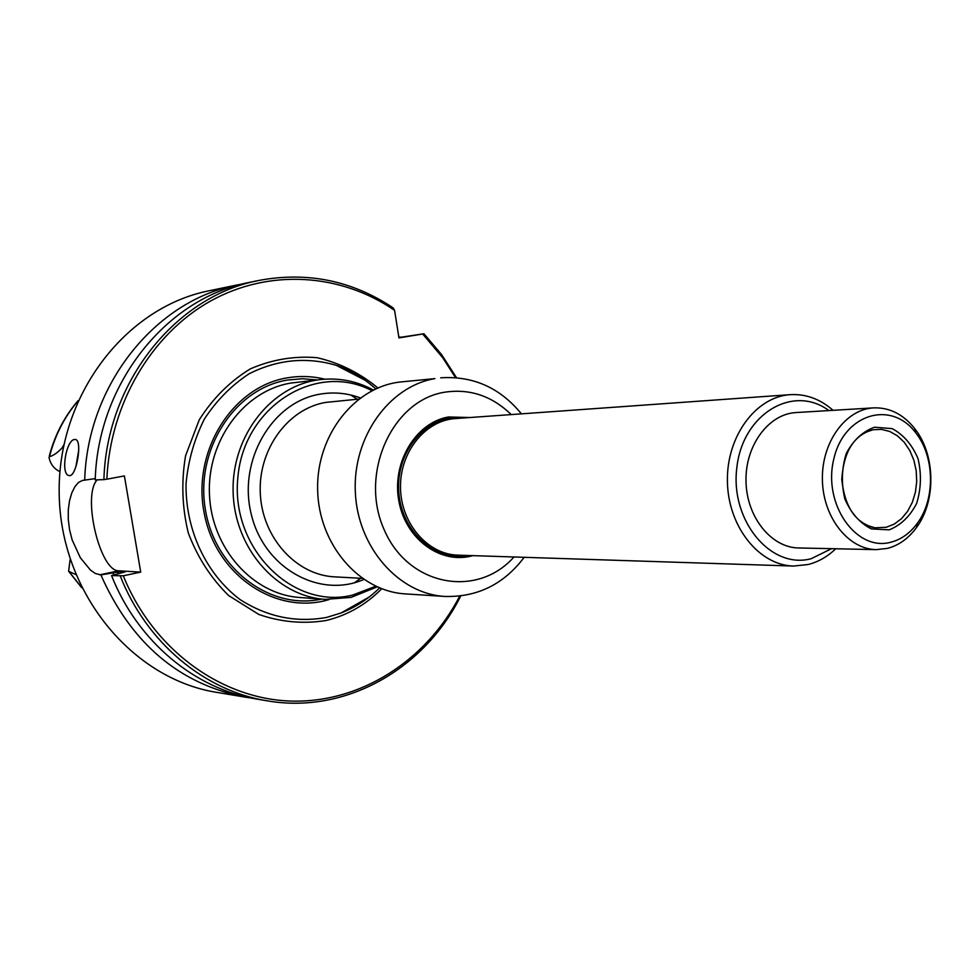 <?xml version="1.0" encoding="UTF-8"?>
<svg xmlns="http://www.w3.org/2000/svg" width="980" height="980" viewBox="0 0 980 980"><rect width="100%" height="100%" fill="white"/><g stroke="black" fill="none" stroke-linecap="round" stroke-linejoin="round"><path stroke-width="1.47" d="M320.877 379.542L290.827 383.07C244.167 390.64 206.89 440.51 209.463 494.52C211.558 548.543 252.914 594.493 299.954 597.518L325.14 599.368C276.458 596.293 233.938 547.526 233.118 491.201C231.758 434.875 272.354 384.503 320.877 379.542C339.313 377.631 356.806 381.122 373.343 390.003M324.821 379.187C312.546 376.173 300.162 375.708 287.642 377.79C232.738 386.316 191.786 450.971 204.195 513.104C215.735 575.432 276.25 615.661 329.096 599.564M379.591 587.914C368.272 599.001 355.422 607.343 341.077 612.978L326.707 617.4C296.315 622.949 267.466 617.033 240.161 599.638C206.143 574.133 185.232 529.751 186.053 483.459C188.221 460.465 194.359 438.942 204.465 418.901C216.617 400.391 231.464 385.373 249.018 373.833C277.463 359.501 306.544 356.659 336.275 365.332C350.828 370.391 363.984 378.243 375.732 388.876M77.996 400.71C64.484 416.512 54.954 434.802 49.429 455.553L49.466 456.656C53.263 455.737 57.55 452.736 62.316 447.652L63.823 444.798M75.705 574.513L68.625 571.254L70.144 559.421M81.622 587.633L68.625 571.254M74.835 439.469L75.546 439.518C82.749 440.351 76.379 478.105 69.004 475.545C60.258 474.565 66.175 439.15 74.835 439.469M459.694 596.122C426.471 660.336 361.007 703.015 291.232 701.092C221.615 699.058 153.26 650.058 123.296 575.787L111.549 575.603L125.085 571.904L120.516 571.622L100.879 574.905L95.354 573.496L90.454 570.066L80.336 557.755L72.165 539.968L69.592 529.923L68.294 519.719L68.294 509.833L69.519 500.768L71.797 492.928L74.872 486.729L78.461 482.503L82.308 480.47L95.281 478.595M460.71 595.999C424.45 668.973 345.499 714.494 267.136 700.81C204.832 690.9 146.718 643.113 120.344 576.179M267.136 700.81L257.36 699.169C195.449 689.32 137.727 641.937 111.549 575.603M455.467 377.57L442.74 357.749L422.686 333.996L423.936 333.764L398.909 337.549M423.936 333.764L441.551 354.54L456.484 377.655M258.977 280.427C176.29 295.838 106.612 381.637 103.904 479.624L95.219 479.918C97.914 382.825 167.102 297.773 249.275 282.436L258.977 280.427C307.414 271.423 352.139 280.574 393.151 307.867L394.585 310.366C341.016 273.506 269.782 268.287 210.712 300.946C151.802 333.727 110.103 403.564 106.857 479.196L124.399 475.913L140.716 572.112L118.85 570.801C99.972 571.707 81.916 495.672 97.167 479.857M103.904 479.624L106.857 479.196M113.79 574.954L112.97 572.982M251.431 698.066L245.502 697.184C179.561 684.346 131.345 643.578 100.879 574.905M398.872 337.304L400.502 337.291M84.697 480.274C87.367 384.258 155.967 300.101 237.503 284.886L243.407 283.771M245.502 697.184L216.911 692.395C132.239 679.091 60.772 592.924 59.204 494.569C56.963 396.214 125.036 307.353 209.12 290.778L237.503 284.886M400.281 337.059L398.86 337.255M422.686 333.996L398.958 337.904L394.585 310.366M123.296 575.787L140.716 572.112M49 457.28C50.335 464.03 53.986 468.82 59.939 471.662M375.732 586.236L352.665 595.068C292.775 610.258 230.129 548.016 237.92 476.929C244.179 405.671 316.699 361.351 371.947 390.702M377.153 586.885L351.024 597.396L325.14 599.368M405.451 593.904C359.133 591.405 318.427 544.206 317.63 489.559C316.307 434.924 355.152 386.181 401.347 381.894L434.887 378.623C389.048 386.279 352.518 437.264 355.336 492.315C357.688 547.391 398.725 593.917 444.957 596.452L405.451 593.904M470.167 417.517L448.338 416.99C415.618 422.699 391.669 462.585 398.836 500.878C405.475 539.294 440.976 564.933 472.838 555.635M467.521 417.701L448.117 417.664C416.169 423.262 392.563 461.702 398.823 499.249C404.605 536.881 438.391 563.108 469.849 555.635L470.192 555.55M835.732 548.763C827.549 556.652 818.374 561.895 808.206 564.505L793.604 566.06C759.035 565.362 728.067 526.652 727.417 481.609C726.327 436.59 755.764 396.716 790.272 394.658C805.964 393.801 820.211 399.019 833.049 410.326M887.476 548.371L876.365 549.633C848.215 549.364 822.931 517.195 822.392 479.771C821.485 442.36 845.507 409.236 873.621 407.876C889.558 407.349 903.242 414.246 914.695 428.566C935.435 454.402 936.341 500.743 916.619 527.363C908.656 538.339 898.954 545.346 887.476 548.371M876.365 549.633L798.676 547.967C771.174 547.698 746.515 516.975 746.001 481.254C745.131 445.545 768.577 413.891 796.054 412.555L873.621 407.876M831.567 548.678L811.256 558.673C770.917 569.797 729.757 520.466 736.899 467.154C742.914 413.646 793.335 383.988 828.884 410.571M890.894 542.21C856.251 551.948 822.637 504.161 833.76 459.216C843.755 413.866 891.188 399.656 915.736 432.829C934.675 456.398 935.496 498.771 917.488 523.075C910.212 533.083 901.355 539.466 890.894 542.21M889.142 529.849L871.392 528.931C859.877 523.112 851.044 513.14 844.883 499.041C841.159 483.544 841.636 468.33 846.304 453.409C853.323 440.192 862.731 431.47 874.54 427.207L892.241 428.64C903.536 434.74 912.135 444.736 918.027 458.64C921.592 473.793 921.139 488.689 916.68 503.328C909.955 516.423 900.779 525.255 889.142 529.849M360.285 397.905C347.214 393.066 333.825 391.816 320.117 394.132C272.195 401.788 237.748 460.355 251.211 514.059C263.816 568.02 319.272 598.939 363.801 579.486M358.668 399.105L325.556 402.425C287.654 408.832 257.789 449.955 260.325 493.981C262.456 538.032 296.413 575.138 334.682 576.865L362.147 578.347M350.852 395.038L357.247 399.24M360.726 578.274L354.49 582.72M321.514 599.099C269.953 610.418 214.351 568.682 205.237 508.694C195.351 448.828 235.175 388.264 287.679 380.02L302.489 378.746L317.263 379.946M381.747 588.76C365.859 604.795 347.3 615.379 326.058 620.524C303.396 624.15 280.966 622.116 258.781 614.436L228.634 595.546C210.957 578.2 197.519 557.338 188.295 532.949C182.072 507.395 181.178 481.621 185.6 455.651L199.258 419.808C212.856 398.382 229.871 381.416 250.28 368.897C271.901 359.525 294.159 355.789 317.03 357.688C339.411 362.821 359.685 372.902 377.851 387.945M81.401 587.179L69.286 571.867M49.466 456.656C54.856 435.659 64.3 417.162 77.788 401.163M75.84 466.995L78.743 450.102M121.079 572.969L120.516 571.622M118.298 573.631L117.612 572.014M99.654 574.831L118.85 570.801M63.259 447.578L62.316 447.652M511.205 414.577C491.911 395.859 469.653 388.411 444.442 392.245C391.976 400.502 358.974 473.805 384.136 529.629C408.072 586.065 476.929 598.817 513.973 556.971M793.604 566.06L457.966 555.158C427.782 554.484 401.004 523.675 400.502 487.954C399.62 452.233 425.173 420.42 455.32 418.57L790.272 394.658M467.497 555.464C433.54 561.969 399.056 528.906 398.603 487.991C397.476 447.076 430.649 412.715 464.839 417.897M865.193 432.401L873.107 429.73L881.522 429.387L889.791 431.47L897.509 435.867L904.295 442.36L909.832 450.604L913.862 460.196L916.19 470.682L916.717 481.56L915.406 492.291L912.319 502.373L907.603 511.315L901.49 518.677L894.25 524.092L886.239 527.289L875.005 527.816L867.006 525.452M336.275 365.332L364.866 380.105M369.117 597.065L341.077 612.978M444.957 596.452C477.456 597.273 503.867 584.227 524.19 557.314M521.409 413.854C500.057 387.737 473.169 375.732 440.718 377.815M915.736 432.829L914.695 428.566M917.488 523.075L916.619 527.363M870.718 526.86L875.005 527.816C855.846 523.504 844.772 507.358 841.771 479.404C843.682 451.339 854.131 434.777 873.107 429.73L868.856 430.845"/></g></svg>
